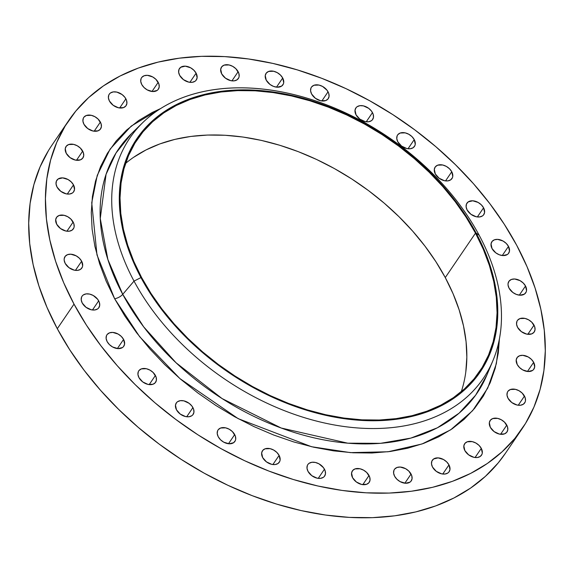 <?xml version="1.0" encoding="UTF-8"?>
<svg xmlns="http://www.w3.org/2000/svg" width="574" height="574" viewBox="0 0 574 574"><rect width="100%" height="100%" fill="white"/><g stroke="black" fill="none" stroke-linecap="round" stroke-linejoin="round"><path stroke-width="0.86" d="M125.878 98.85A10.181 6.96 -145.8 0 1 126.072 105.666A10.181 6.96 -145.8 0 1 117.878 107.632A10.181 6.96 -145.8 0 1 109.433 101.031L113.214 105.315L118.488 107.79L123.489 107.618L125.806 106.025L126.883 103.499L126.56 100.436L124.874 97.3L122.097 94.567L116.816 92.091L113.343 91.897L110.524 92.931L109.498 93.863L108.787 95.026L108.407 97.874L109.433 101.031A10.181 6.96 -145.8 0 1 109.232 94.215A10.181 6.96 -145.8 0 1 117.433 92.249A10.181 6.96 -145.8 0 1 125.878 98.85L119.657 107.991L125.878 98.85M100.378 122.083A10.181 6.96 -145.8 0 1 100.579 128.899A10.181 6.96 -145.8 0 1 92.385 130.865A10.181 6.96 -145.8 0 1 83.94 124.264L87.722 128.547L92.995 131.023L97.996 130.843L100.314 129.25L101.39 126.732L101.067 123.668L98.104 119.083L94.925 116.716L91.323 115.324L86.33 115.496L84.005 117.089L83.295 118.258L82.914 121.107L83.94 124.264A10.181 6.96 -145.8 0 1 83.739 117.448A10.181 6.96 -145.8 0 1 91.94 115.474A10.181 6.96 -145.8 0 1 100.378 122.083L94.165 131.216L100.378 122.083M82.699 151.134A10.181 6.96 -145.8 0 1 82.893 157.95A10.181 6.96 -145.8 0 1 74.699 159.916A10.181 6.96 -145.8 0 1 66.254 153.315L70.035 157.599L75.316 160.074L80.31 159.902L82.627 158.302L83.711 155.784L83.381 152.72L80.425 148.135L77.239 145.767L73.637 144.375L68.643 144.548L66.326 146.148L65.242 148.666L66.254 153.315A10.181 6.96 -145.8 0 1 66.053 146.499A10.181 6.96 -145.8 0 1 74.254 144.533A10.181 6.96 -145.8 0 1 82.699 151.134L76.478 160.275L82.699 151.134M73.501 184.893A10.181 6.96 -145.8 0 1 73.702 191.709A10.181 6.96 -145.8 0 1 65.501 193.682A10.181 6.96 -145.8 0 1 57.056 187.081L60.837 191.364L66.118 193.833L69.59 194.026L72.41 193L73.436 192.068L74.512 189.542L73.501 184.893L71.226 181.901L68.048 179.526L62.652 177.883L58.146 178.973L56.417 181.068L56.037 183.917L57.056 187.081A10.181 6.96 -145.8 0 1 56.862 180.258A10.181 6.96 -145.8 0 1 65.056 178.292A10.181 6.96 -145.8 0 1 73.501 184.893L67.287 194.034L73.501 184.893M73.149 222.066A10.181 6.96 -145.8 0 1 73.343 228.883A10.181 6.96 -145.8 0 1 65.149 230.848A10.181 6.96 -145.8 0 1 56.704 224.247L60.485 228.531L65.766 231.006L69.239 231.2L72.059 230.167L73.788 228.072L74.161 226.716L73.831 223.652L70.875 219.067L67.689 216.699L64.087 215.307L59.093 215.48L56.776 217.072L55.692 219.598L56.704 224.247A10.181 6.96 -145.8 0 1 56.51 217.431A10.181 6.96 -145.8 0 1 64.704 215.458A10.181 6.96 -145.8 0 1 73.149 222.066L66.928 231.2L73.149 222.066M81.651 261.213A10.181 6.96 -145.8 0 1 81.845 268.029A10.181 6.96 -145.8 0 1 73.651 270.002A10.181 6.96 -145.8 0 1 65.206 263.401L68.988 267.685L74.268 270.153L77.741 270.347L80.561 269.321L82.29 267.219L82.656 265.862L81.651 261.213L79.37 258.221L76.191 255.846L70.803 254.203L67.596 254.634L65.271 256.226L64.195 258.745L64.18 260.237L65.206 263.401A10.181 6.96 -145.8 0 1 65.005 256.578A10.181 6.96 -145.8 0 1 73.207 254.612A10.181 6.96 -145.8 0 1 81.651 261.213L75.431 270.354L81.651 261.213M98.678 300.841A10.181 6.96 -145.8 0 1 98.879 307.657A10.181 6.96 -145.8 0 1 90.678 309.63A10.181 6.96 -145.8 0 1 82.24 303.029L86.021 307.312L91.295 309.781L94.767 309.974L97.587 308.948L98.613 308.016L99.689 305.49L99.359 302.433L97.68 299.291L93.225 295.474L89.623 294.082L86.143 293.888L83.33 294.921L82.304 295.854L81.594 297.016L81.214 299.865L82.24 303.029A10.181 6.96 -145.8 0 1 82.039 296.206A10.181 6.96 -145.8 0 1 90.233 294.24A10.181 6.96 -145.8 0 1 98.678 300.841L92.464 309.982L98.678 300.841M123.582 339.421A10.181 6.96 -145.8 0 1 123.783 346.237A10.181 6.96 -145.8 0 1 115.582 348.21A10.181 6.96 -145.8 0 1 107.144 341.609L109.419 344.601L112.597 346.976L117.986 348.619L122.492 347.528L123.518 346.596L124.594 344.077L123.582 339.421L121.308 336.429L118.129 334.054L112.734 332.411L109.526 332.841L107.209 334.434L106.499 335.603L106.118 338.445L107.144 341.609A10.181 6.96 -145.8 0 1 106.943 334.786A10.181 6.96 -145.8 0 1 115.137 332.82A10.181 6.96 -145.8 0 1 123.582 339.421L117.369 348.562L123.582 339.421M155.403 375.475A10.181 6.96 -145.8 0 1 155.604 382.291A10.181 6.96 -145.8 0 1 147.41 384.257A10.181 6.96 -145.8 0 1 138.965 377.656L142.747 381.94L148.02 384.415L153.014 384.243L155.339 382.65L156.415 380.124L156.092 377.061L153.129 372.476L149.95 370.108L146.348 368.716L141.347 368.888L139.03 370.488L138.32 371.651L137.939 374.499L138.965 377.656A10.181 6.96 -145.8 0 1 138.764 370.84A10.181 6.96 -145.8 0 1 146.958 368.874A10.181 6.96 -145.8 0 1 155.403 375.475L149.19 384.616L155.403 375.475M192.921 407.612A10.181 6.96 -145.8 0 1 193.122 414.428A10.181 6.96 -145.8 0 1 184.921 416.401A10.181 6.96 -145.8 0 1 176.476 409.793L180.258 414.084L185.538 416.552L189.011 416.746L191.831 415.719L192.857 414.787L193.933 412.261L193.603 409.205L191.924 406.062L189.14 403.328L183.859 400.853L180.387 400.659L177.567 401.692L176.548 402.625L175.472 405.144L176.476 409.793A10.181 6.96 -145.8 0 1 176.283 402.977A10.181 6.96 -145.8 0 1 184.476 401.011A10.181 6.96 -145.8 0 1 192.921 407.612L186.708 416.753L192.921 407.612M234.687 434.597A10.181 6.96 -145.8 0 1 234.888 441.42A10.181 6.96 -145.8 0 1 226.694 443.386A10.181 6.96 -145.8 0 1 218.249 436.785L220.524 439.777L223.702 442.152L229.098 443.795L233.596 442.705L235.333 440.61L235.699 439.254L235.376 436.19L232.413 431.605L229.234 429.23L225.632 427.845L220.638 428.017L218.314 429.61L217.603 430.78L217.223 433.621L218.249 436.785A10.181 6.96 -145.8 0 1 218.048 429.969A10.181 6.96 -145.8 0 1 226.249 427.996A10.181 6.96 -145.8 0 1 234.687 434.597L228.474 443.738L234.687 434.597M279.108 455.397A10.181 6.96 -145.8 0 1 279.301 462.221A10.181 6.96 -145.8 0 1 271.107 464.187A10.181 6.96 -145.8 0 1 262.662 457.586L266.444 461.869L271.724 464.344L275.197 464.538L278.017 463.505L279.746 461.41L280.119 460.054L279.108 455.397L276.833 452.405L273.647 450.03L270.045 448.646L265.052 448.818L262.734 450.411L261.651 452.936L262.662 457.586A10.181 6.96 -145.8 0 1 262.469 450.769A10.181 6.96 -145.8 0 1 270.663 448.796A10.181 6.96 -145.8 0 1 279.108 455.397L272.894 464.538L279.108 455.397M324.461 469.216A10.181 6.96 -145.8 0 1 324.662 476.033A10.181 6.96 -145.8 0 1 316.468 478.006A10.181 6.96 -145.8 0 1 308.023 471.398L311.804 475.688L317.078 478.156L320.557 478.35L323.37 477.324L324.396 476.391L325.472 473.866L325.149 470.809L323.463 467.666L319.008 463.849L315.406 462.457L311.933 462.264L309.113 463.297L308.087 464.23L307.377 465.392L306.997 468.241L308.023 471.398A10.181 6.96 -145.8 0 1 307.822 464.581A10.181 6.96 -145.8 0 1 316.016 462.615A10.181 6.96 -145.8 0 1 324.461 469.216L318.247 478.357L324.461 469.216M369.017 475.516A10.181 6.96 -145.8 0 1 369.218 482.332A10.181 6.96 -145.8 0 1 361.017 484.298A10.181 6.96 -145.8 0 1 352.572 477.697L356.354 481.981L361.634 484.456L366.628 484.284L368.953 482.684L370.029 480.165L369.699 477.102L366.743 472.517L363.564 470.149L359.955 468.757L354.962 468.929L352.644 470.529L351.568 473.048L352.572 477.697A10.181 6.96 -145.8 0 1 352.379 470.881A10.181 6.96 -145.8 0 1 360.572 468.915A10.181 6.96 -145.8 0 1 369.017 475.516L362.804 484.657L369.017 475.516M411.056 474.052A10.181 6.96 -145.8 0 1 411.257 480.869A10.181 6.96 -145.8 0 1 403.063 482.842A10.181 6.96 -145.8 0 1 394.618 476.241L396.892 479.233L400.071 481.608L405.459 483.251L409.965 482.16L410.991 481.227L412.067 478.709L411.745 475.645L408.781 471.06L405.603 468.685L400.214 467.042L397 467.473L394.682 469.066L393.972 470.235L393.592 473.076L394.618 476.241A10.181 6.96 -145.8 0 1 394.417 469.417A10.181 6.96 -145.8 0 1 402.611 467.451A10.181 6.96 -145.8 0 1 411.056 474.052L404.842 483.193L411.056 474.052M448.968 464.89A10.181 6.96 -145.8 0 1 449.162 471.706A10.181 6.96 -145.8 0 1 440.968 473.679A10.181 6.96 -145.8 0 1 432.523 467.078L436.305 471.362L441.585 473.83L445.058 474.024L447.878 472.998L448.897 472.065L449.98 469.539L448.968 464.89L446.694 461.898L443.508 459.523L438.12 457.88L433.614 458.97L431.885 461.066L431.497 463.914L432.523 467.078A10.181 6.96 -145.8 0 1 432.33 460.255A10.181 6.96 -145.8 0 1 440.523 458.289A10.181 6.96 -145.8 0 1 448.968 464.89L442.755 474.031L448.968 464.89M481.292 448.373A10.181 6.96 -145.8 0 1 481.486 455.196A10.181 6.96 -145.8 0 1 473.292 457.162A10.181 6.96 -145.8 0 1 464.847 450.561L468.628 454.845L473.909 457.32L477.381 457.514L480.201 456.481L481.93 454.386L482.304 453.029L481.292 448.373L479.017 445.381L475.832 443.006L472.23 441.621L467.236 441.793L464.918 443.386L463.835 445.912L464.847 450.561A10.181 6.96 -145.8 0 1 464.646 443.745A10.181 6.96 -145.8 0 1 472.847 441.772A10.181 6.96 -145.8 0 1 481.292 448.373L475.071 457.514L481.292 448.373M506.785 425.147A10.181 6.96 -145.8 0 1 506.978 431.964A10.181 6.96 -145.8 0 1 498.784 433.93A10.181 6.96 -145.8 0 1 490.339 427.329L494.121 431.612L499.402 434.088L504.395 433.915L506.713 432.315L507.796 429.797L507.466 426.733L504.51 422.148L501.324 419.781L497.723 418.389L492.729 418.561L490.411 420.161L489.328 422.679L490.339 427.329A10.181 6.96 -145.8 0 1 490.146 420.512A10.181 6.96 -145.8 0 1 498.34 418.546A10.181 6.96 -145.8 0 1 506.785 425.147L500.571 434.288L506.785 425.147M524.471 396.096A10.181 6.96 -145.8 0 1 524.665 402.912A10.181 6.96 -145.8 0 1 516.471 404.878A10.181 6.96 -145.8 0 1 508.026 398.277L511.807 402.561L517.081 405.036L520.561 405.23L523.373 404.196L525.11 402.101L525.475 400.745L525.153 397.682L522.189 393.097L519.011 390.729L515.409 389.337L510.415 389.509L508.09 391.102L507.38 392.272L507 395.12L508.026 398.277A10.181 6.96 -145.8 0 1 507.825 391.461A10.181 6.96 -145.8 0 1 516.026 389.488A10.181 6.96 -145.8 0 1 524.471 396.096L518.25 405.23L524.471 396.096M533.662 362.33A10.181 6.96 -145.8 0 1 533.863 369.147A10.181 6.96 -145.8 0 1 525.662 371.12A10.181 6.96 -145.8 0 1 517.217 364.519L519.499 367.511L522.677 369.886L528.066 371.529L532.572 370.438L533.598 369.505L534.674 366.987L533.662 362.33L531.388 359.338L528.209 356.963L522.814 355.32L519.606 355.751L517.289 357.344L516.213 359.862L517.217 364.519A10.181 6.96 -145.8 0 1 517.023 357.702A10.181 6.96 -145.8 0 1 525.217 355.729A10.181 6.96 -145.8 0 1 533.662 362.33L527.449 371.471L533.662 362.33M534.021 325.164A10.181 6.96 -145.8 0 1 534.215 331.98A10.181 6.96 -145.8 0 1 526.021 333.946A10.181 6.96 -145.8 0 1 517.576 327.345L521.357 331.629L526.631 334.104L531.632 333.932L533.949 332.332L535.025 329.813L534.703 326.75L531.739 322.165L528.561 319.797L524.959 318.405L519.965 318.577L517.64 320.177L516.93 321.34L516.55 324.188L517.576 327.345A10.181 6.96 -145.8 0 1 517.375 320.529A10.181 6.96 -145.8 0 1 525.576 318.563A10.181 6.96 -145.8 0 1 534.021 325.164L527.8 334.305L534.021 325.164M525.519 286.01A10.181 6.96 -145.8 0 1 525.712 292.826A10.181 6.96 -145.8 0 1 517.518 294.799A10.181 6.96 -145.8 0 1 509.073 288.198L512.855 292.482L516.313 294.397L519.922 295.208L524.428 294.118L526.157 292.015L526.523 290.666L525.519 286.01L523.237 283.018L520.058 280.643L514.67 279L511.463 279.43L509.138 281.023L508.062 283.542L508.047 285.034L509.073 288.198A10.181 6.96 -145.8 0 1 508.873 281.382A10.181 6.96 -145.8 0 1 517.074 279.409A10.181 6.96 -145.8 0 1 525.519 286.01L519.298 295.151L525.519 286.01M508.485 246.382A10.181 6.96 -145.8 0 1 508.686 253.206A10.181 6.96 -145.8 0 1 500.485 255.172A10.181 6.96 -145.8 0 1 492.04 248.571L495.821 252.854L499.28 254.77L502.889 255.581L507.394 254.49L508.421 253.557L509.497 251.039L508.485 246.382L506.211 243.39L503.025 241.015L497.636 239.372L494.429 239.803L492.112 241.396L491.035 243.914L492.04 248.571A10.181 6.96 -145.8 0 1 491.846 241.754A10.181 6.96 -145.8 0 1 500.04 239.781A10.181 6.96 -145.8 0 1 508.485 246.382L502.272 255.523L508.485 246.382M483.581 207.802A10.181 6.96 -145.8 0 1 483.782 214.619A10.181 6.96 -145.8 0 1 475.581 216.592A10.181 6.96 -145.8 0 1 467.136 209.991L470.917 214.274L476.198 216.742L479.67 216.936L482.49 215.91L483.516 214.977L484.592 212.459L483.581 207.802L481.306 204.81L478.12 202.435L472.732 200.792L468.226 201.883L466.497 203.978L466.117 206.827L467.136 209.991A10.181 6.96 -145.8 0 1 466.942 203.167A10.181 6.96 -145.8 0 1 475.136 201.201A10.181 6.96 -145.8 0 1 483.581 207.802L477.367 216.943L483.581 207.802M451.76 171.748A10.181 6.96 -145.8 0 1 451.96 178.571A10.181 6.96 -145.8 0 1 443.759 180.537A10.181 6.96 -145.8 0 1 435.314 173.936L439.096 178.22L444.376 180.695L447.849 180.889L450.669 179.856L452.398 177.761L452.771 176.405L451.76 171.748L449.485 168.756L446.299 166.381L442.697 164.996L437.704 165.168L435.386 166.761L434.303 169.287L435.314 173.936A10.181 6.96 -145.8 0 1 435.121 167.12A10.181 6.96 -145.8 0 1 443.315 165.147A10.181 6.96 -145.8 0 1 451.76 171.748L445.546 180.889L451.76 171.748M414.241 139.611A10.181 6.96 -145.8 0 1 414.442 146.435A10.181 6.96 -145.8 0 1 406.241 148.401A10.181 6.96 -145.8 0 1 397.804 141.8L401.585 146.083L406.858 148.558L410.331 148.752L413.151 147.719L414.887 145.624L415.253 144.268L414.241 139.611L411.967 136.619L408.788 134.244L405.187 132.859L400.186 133.032L397.868 134.625L397.158 135.794L396.778 138.635L397.804 141.8A10.181 6.96 -145.8 0 1 397.603 134.983A10.181 6.96 -145.8 0 1 405.796 133.01A10.181 6.96 -145.8 0 1 414.241 139.611L408.028 148.752L414.241 139.611M372.476 112.626A10.181 6.96 -145.8 0 1 372.669 119.442A10.181 6.96 -145.8 0 1 364.476 121.415A10.181 6.96 -145.8 0 1 356.031 114.814L359.812 119.098L365.093 121.566L368.565 121.76L371.385 120.734L372.404 119.801L373.487 117.275L373.157 114.219L371.478 111.076L368.695 108.343L363.414 105.867L359.941 105.673L357.121 106.707L356.102 107.639L355.019 110.158L356.031 114.814A10.181 6.96 -145.8 0 1 355.837 107.991A10.181 6.96 -145.8 0 1 364.031 106.025A10.181 6.96 -145.8 0 1 372.476 112.626L366.255 121.767L372.476 112.626M328.055 91.826A10.181 6.96 -145.8 0 1 328.256 98.642A10.181 6.96 -145.8 0 1 320.062 100.608A10.181 6.96 -145.8 0 1 311.617 94.007L315.399 98.29L320.672 100.766L325.673 100.593L327.991 99.001L329.067 96.475L328.744 93.411L327.058 90.276L322.602 86.459L319.001 85.067L314.007 85.239L311.682 86.839L310.972 88.001L310.591 90.85L311.617 94.007A10.181 6.96 -145.8 0 1 311.417 87.191A10.181 6.96 -145.8 0 1 319.61 85.225A10.181 6.96 -145.8 0 1 328.055 91.826L321.842 100.967L328.055 91.826M282.702 78.007A10.181 6.96 -145.8 0 1 282.896 84.83A10.181 6.96 -145.8 0 1 274.702 86.796A10.181 6.96 -145.8 0 1 266.257 80.195L270.038 84.478L273.497 86.394L277.106 87.205L281.612 86.114L283.341 84.019L283.714 82.663L282.702 78.007L280.428 75.015L277.242 72.64L273.64 71.255L268.646 71.427L266.329 73.02L265.245 75.546L266.257 80.195A10.181 6.96 -145.8 0 1 266.063 73.379A10.181 6.96 -145.8 0 1 274.257 71.406A10.181 6.96 -145.8 0 1 282.702 78.007L276.489 87.148L282.702 78.007M238.145 71.714A10.181 6.96 -145.8 0 1 238.346 78.53A10.181 6.96 -145.8 0 1 230.145 80.496A10.181 6.96 -145.8 0 1 221.7 73.895L225.482 78.179L230.762 80.654L234.235 80.848L237.055 79.815L238.791 77.72L239.157 76.364L238.827 73.3L235.871 68.715L232.692 66.347L229.091 64.955L224.09 65.127L221.772 66.72L220.696 69.246L221.7 73.895A10.181 6.96 -145.8 0 1 221.507 67.079A10.181 6.96 -145.8 0 1 229.7 65.113A10.181 6.96 -145.8 0 1 238.145 71.714L231.932 80.848L238.145 71.714M158.194 82.333A10.181 6.96 -145.8 0 1 158.395 89.157A10.181 6.96 -145.8 0 1 150.201 91.123A10.181 6.96 -145.8 0 1 141.756 84.522L144.031 87.513L147.209 89.888L152.598 91.531L157.104 90.441L158.13 89.508L159.206 86.99L158.883 83.926L155.92 79.341L152.741 76.966L147.353 75.323L144.146 75.754L141.821 77.347L141.111 78.516L140.73 81.357L141.756 84.522A10.181 6.96 -145.8 0 1 141.556 77.705A10.181 6.96 -145.8 0 1 149.749 75.732A10.181 6.96 -145.8 0 1 158.194 82.333L151.981 91.474L158.194 82.333M196.107 73.171A10.181 6.96 -145.8 0 1 196.308 79.987A10.181 6.96 -145.8 0 1 188.107 81.96A10.181 6.96 -145.8 0 1 179.662 75.359L183.443 79.642L188.724 82.111L192.197 82.304L195.017 81.278L196.035 80.346L197.119 77.827L196.107 73.171L193.833 70.179L190.647 67.804L185.258 66.161L180.753 67.251L179.023 69.346L178.643 72.195L179.662 75.359A10.181 6.96 -145.8 0 1 179.468 68.536A10.181 6.96 -145.8 0 1 187.662 66.57A10.181 6.96 -145.8 0 1 196.107 73.171L189.894 82.312L196.107 73.171M486.867 375.08A216.85 148.164 34.2 0 1 316.145 438.321A216.85 148.164 34.2 0 1 122.736 294.333L134.022 281.109L122.736 294.333L107.869 259.477L100.263 218.522L106.061 174.324L116.063 152.928L131.625 133.498A216.85 148.164 34.2 0 0 122.736 294.333A7.046 3.128 -28.2 0 1 114.628 298.724L96.984 254.935L91.732 202.758L97.243 175.379L110.086 149.132L131.195 126.115L160.598 108.565L152.182 112.497L138.614 120.554L126.56 130.104L116.135 141.046L107.424 153.28L100.536 166.675L95.514 181.111L92.421 196.452L91.28 212.545L92.113 229.234L94.897 246.368L99.611 263.767L106.212 281.274L114.628 298.724L124.795 315.937L136.598 332.748L149.929 349.006L164.666 364.547L180.659 379.227L197.757 392.896L215.795 405.431L234.594 416.702L253.988 426.604L273.769 435.049L293.766 441.944L313.777 447.232L333.616 450.863L353.075 452.786L371.988 453.001L390.155 451.501L407.418 448.294L423.598 443.415L438.543 436.914L452.104 428.85L464.158 419.307L474.59 408.365L483.294 396.132L490.189 382.736L495.204 368.3L498.297 352.96L499.402 338.969L496.352 363.708L487.721 388.089L472.617 410.683L450.64 429.847L422.084 443.96L388.081 451.767L350.492 452.628L311.56 446.73L238.203 418.668L179.935 378.603L139.661 336.708L114.628 298.724A7.046 3.128 151.8 0 0 122.736 294.333L143.694 326.871L176.031 362.746L222.038 398.55L281.203 428.025L347.765 443.185L380.519 443.322L410.848 438.098L437.366 427.802L459.114 413.158L475.609 395.206L486.867 375.08L492.908 360.694A213.722 146.033 -145.8 0 1 324.647 423.024A213.722 146.033 -145.8 0 1 134.022 281.109L140.953 277.586A207.544 141.814 -145.8 0 1 220.638 91.374A207.544 141.814 -145.8 0 1 476.133 233.044L479.175 235.247A213.722 146.033 34.2 0 0 216.082 89.357A213.722 146.033 34.2 0 0 134.022 281.109A213.722 146.033 -145.8 0 1 142.782 122.592A213.722 146.033 -145.8 0 1 479.175 235.247A213.722 146.033 -145.8 0 1 492.908 360.694M475.502 233.13A206.762 141.276 -145.8 0 1 479.52 371.586A206.762 141.276 -145.8 0 1 313.081 411.565A206.762 141.276 -145.8 0 1 141.584 277.5L150.976 293.407L161.882 308.941L174.195 323.958L187.806 338.316L202.586 351.876L218.378 364.504L235.039 376.078L252.409 386.489L270.325 395.644L288.6 403.443L307.076 409.814L325.558 414.701L343.883 418.044L361.864 419.831L379.335 420.024L396.117 418.64L412.06 415.676L427.006 411.171L440.81 405.165L453.345 397.717L464.481 388.899L474.117 378.79L482.16 367.489L488.524 355.112L493.159 341.781L496.022 327.611L497.07 312.744L496.309 297.318L493.733 281.497L489.378 265.418L483.286 249.245L475.502 233.13L466.117 217.23L455.211 201.696L442.891 186.679L429.28 172.322L414.507 158.761L398.715 146.133L382.047 134.56L364.677 124.142L346.768 114.994L328.486 107.195L310.017 100.823L291.535 95.937L273.21 92.586L255.229 90.807L237.758 90.606L220.976 91.998L205.033 94.954L190.087 99.46L176.275 105.465L163.748 112.92L152.612 121.738L142.976 131.848L134.933 143.141L128.562 155.518L123.927 168.856L121.071 183.027L120.023 197.894L120.784 213.313L123.353 229.141L127.708 245.213L133.807 261.385L141.584 277.5A206.762 141.276 -145.8 0 1 137.573 139.044A206.762 141.276 -145.8 0 1 304.012 99.072A206.762 141.276 -145.8 0 1 475.502 233.13L445.273 277.579L475.502 233.13M461.281 391.69A206.762 141.276 34.2 0 0 445.273 277.579A206.762 141.276 34.2 0 0 125.577 163.396M68.686 120.562L51.969 145.15A274.121 187.296 34.2 0 0 57.292 328.708L74.017 304.12A274.121 187.296 -145.8 0 1 68.686 120.562A274.121 187.296 -145.8 0 1 289.353 67.56A274.121 187.296 -145.8 0 1 516.708 245.292A274.121 187.296 -145.8 0 1 522.031 428.85A274.121 187.296 -145.8 0 1 301.372 481.851A274.121 187.296 -145.8 0 1 74.017 304.12L57.292 328.708A274.121 187.296 34.2 0 0 284.647 506.44A274.121 187.296 34.2 0 0 505.314 453.438L522.031 428.85M516.708 245.292L527.018 266.659L535.104 288.098L540.88 309.415L544.288 330.394L545.3 350.836L543.908 370.546L540.12 389.33L533.971 407.016L525.526 423.425L514.871 438.4L502.092 451.795L487.326 463.491L470.716 473.371L452.412 481.335L432.595 487.304L411.458 491.229L389.208 493.073L366.047 492.808L342.212 490.447L317.917 486.006L293.407 479.527L268.919 471.082L244.689 460.743L220.94 448.61L197.908 434.805L175.823 419.458L154.88 402.718L135.292 384.738L117.247 365.703L100.916 345.792L86.459 325.2L74.017 304.12L63.7 282.752L55.621 261.313L49.845 239.997L46.437 219.017L45.425 198.575L46.817 178.866L50.605 160.081L56.747 142.395L65.192 125.986L75.854 111.012L88.626 97.609L103.392 85.921L120.009 76.041L138.312 68.076L158.123 62.107L179.26 58.182L201.517 56.338L224.671 56.604L248.513 58.964L272.801 63.405L297.31 69.885L321.799 78.329L346.036 88.669L369.778 100.802L392.81 114.606L414.902 129.954L435.838 146.693L455.426 164.673L473.471 183.702L489.801 203.612L504.259 224.212L516.708 245.292M134.022 281.109A213.722 146.033 34.2 0 0 397.122 426.999A213.722 146.033 34.2 0 0 479.175 235.247L476.133 233.044A207.544 141.814 -145.8 0 1 396.447 419.257A207.544 141.814 -145.8 0 1 140.953 277.586L134.022 281.109M476.133 233.044L483.947 249.224L490.067 265.461L494.436 281.597L497.019 297.483L497.787 312.959L496.732 327.883L493.862 342.104L489.206 355.493L482.813 367.92L474.741 379.256L465.069 389.402L453.891 398.256L441.313 405.732L427.458 411.766L412.455 416.286L396.447 419.257L379.601 420.649L362.065 420.455L344.013 418.661L325.623 415.303L307.068 410.396L288.528 404.003L270.182 396.175L252.201 386.991L234.759 376.537L218.034 364.913L202.184 352.242L187.354 338.631L173.685 324.217L161.323 309.142L150.381 293.551L140.953 277.586L133.146 261.414L127.026 245.177L122.657 229.04L120.074 213.155L119.306 197.678L120.361 182.754L123.231 168.526L127.88 155.138L134.273 142.718L142.345 131.381L152.017 121.229L163.195 112.375L175.78 104.898L189.635 98.872L204.638 94.351L220.638 91.374L237.493 89.982L255.028 90.183L273.073 91.969L291.47 95.334L310.025 100.235L328.565 106.635L346.911 114.463L364.892 123.647L382.327 134.101L399.052 145.717L414.909 158.395L429.739 172.006L443.401 186.414L455.763 201.488L466.712 217.087L476.133 233.044M133.52 157.369L146.047 149.922L159.859 143.909L174.805 139.403L190.747 136.447L207.53 135.055L225.001 135.256L242.981 137.035L261.306 140.386L279.789 145.272L298.258 151.644L316.539 159.443L334.448 168.591L351.819 179.009L368.486 190.582L384.279 203.21L399.052 216.771L412.663 231.128L424.982 246.146L435.888 261.679L445.273 277.579L453.058 293.694L459.15 309.874L463.505 325.946L466.081 341.774L466.841 357.193L465.794 372.06M48.474 150.575L40.029 166.984L33.88 184.67L30.092 203.454L28.7 223.164L29.712 243.606L33.12 264.585L38.896 285.902L46.982 307.341L57.292 328.708L69.741 349.788L84.199 370.388L100.529 390.298L118.574 409.327L138.162 427.307L159.098 444.046L181.19 459.394L204.222 473.198L227.964 485.331L252.201 495.671L276.69 504.116L301.199 510.595L325.487 515.036L349.329 517.396L372.483 517.662L394.74 515.818L415.877 511.893L435.688 505.924L453.991 497.959L470.608 488.079L485.374 476.391L498.146 462.988L505.421 453.273M131.625 133.498L142.782 122.592"/></g></svg>
